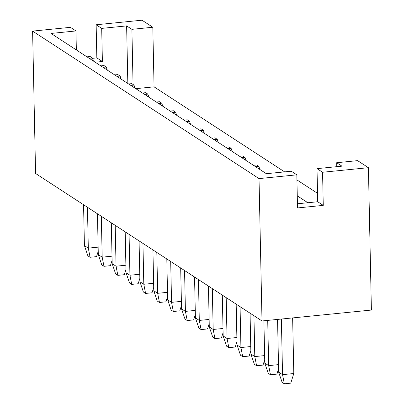<?xml version="1.0" encoding="UTF-8"?>
<svg xmlns="http://www.w3.org/2000/svg" width="404" height="404" viewBox="0 0 404 404"><rect width="100%" height="100%" fill="white"/><g stroke="black" fill="none" stroke-linecap="round" stroke-linejoin="round"><path stroke-width="0.61" d="M278.502 364.63L268.67 365.615L267.721 320.397M209.131 319.443L199.298 320.428L201.086 329.573L198.869 328.129L195.415 317.892L199.298 320.428L198.445 279.563M125.886 265.221L116.054 266.201L117.842 275.351L115.625 273.907L112.171 263.671L116.054 266.201L115.201 225.341M75.957 30.951L70.407 27.336L32.603 31.108L259.025 178.598L296.829 174.826L291.279 171.215L266.347 173.7L51.02 33.441L75.957 30.951L76.351 49.939M264.787 363.08L268.67 365.615L270.458 374.761L268.236 373.316L264.787 363.08L263.898 320.781M135.805 88.668L154.06 86.845L152.813 27.25L141.991 20.2L96.147 24.77L101.697 28.386L102.389 61.494L96.839 57.883L92.486 58.317M96.147 24.77L96.839 57.883M152.813 27.25L131.901 29.335L133.057 84.481M278.588 368.746L276.892 374.119L270.458 374.761M101.697 28.386L126.629 25.901L131.901 29.335M368.418 167.69L322.569 172.261L317.019 168.645L341.956 166.16L336.684 162.726L357.596 160.641L368.418 167.69L371.397 310.06L262.009 320.968L35.582 173.478L32.603 31.108M195.415 317.892L194.556 277.033M102.389 61.494L95.192 62.211M127.836 83.477L126.629 25.901M209.216 323.559L207.525 328.932L201.086 329.573M262.009 320.968L259.025 178.598M153.636 283.295L143.804 284.275L145.591 293.425L143.369 291.981L139.92 281.745L143.804 284.275L142.945 243.415M181.472 305.485L179.775 310.858L173.341 311.499L171.119 310.055L167.665 299.819L171.554 302.349L170.695 261.489M97.44 213.772L98.298 254.631L102.182 257.161L101.323 216.302M223.094 332.598L221.397 337.971L214.963 338.613L213.176 329.462L212.317 288.602M98.298 254.631L101.752 264.867L103.969 266.312L102.182 257.161L112.014 256.181M112.1 260.297L110.403 265.67L103.969 266.312M152.934 249.919L153.793 290.784L157.247 301.015L159.464 302.465L157.676 293.314L156.823 252.45M112.171 263.671L111.312 222.806M125.972 269.332L124.281 274.71L117.842 275.351M139.764 274.255L129.931 275.24L131.719 284.391L129.497 282.941L126.043 272.71L129.931 275.24L129.073 234.376M126.043 272.71L125.19 231.846M139.85 278.371L138.153 283.744L131.719 284.391M317.019 168.645L317.711 201.758L297.435 203.778M139.92 281.745L139.062 240.885M153.722 287.411L152.025 292.784L145.591 293.425M167.665 299.819L166.812 258.959M167.594 296.445L165.903 301.823L159.464 302.465M181.386 301.369L171.554 302.349L173.341 311.499M336.684 162.726L336.764 166.68M317.711 201.758L323.261 205.373L297.521 207.939L296.829 174.826M214.963 338.613L212.741 337.168L209.287 326.932L208.434 286.072M184.078 120.109L187.269 119.791L189.486 121.24L190.521 124.311M317.534 193.334L296.935 179.911M284.603 171.877L154.06 86.845M297.268 195.839L307.863 202.737M322.569 172.261L323.261 205.373M236.88 337.522L227.048 338.501L226.189 297.637M236.966 341.632L235.269 347.011L228.836 347.652L226.614 346.203L223.165 335.971L227.048 338.501L228.836 347.652M223.165 335.971L222.306 295.107M264.625 355.596L254.793 356.575L253.939 315.711M264.716 359.706L263.019 365.085L256.585 365.726L254.363 364.277L250.909 354.045L254.793 356.575L256.585 365.726M250.909 354.045L250.056 313.181M86.961 56.848L90.148 56.53L92.37 57.979L93.405 61.049M250.753 346.556L240.92 347.536L240.067 306.676M250.839 350.672L249.147 356.045L242.708 356.687L240.491 355.242L237.037 345.006L240.92 347.536L242.708 356.687M237.037 345.006L236.178 304.146M211.827 138.183L215.014 137.87L217.236 139.314L214.044 139.632M218.271 142.385L217.236 139.314M223.008 328.482L213.176 329.462L209.287 326.932M225.7 147.223L228.891 146.904L231.108 148.349L227.922 148.667M232.143 151.424L231.108 148.349M239.572 156.262L242.764 155.944L244.986 157.388L241.794 157.706M246.021 160.459L244.986 157.388M253.449 165.297L256.636 164.978L258.858 166.428L255.666 166.746M259.893 169.498L258.858 166.428M100.833 65.887L104.025 65.569L106.242 67.013L103.055 67.332M107.277 70.084L106.242 67.013M114.706 74.922L117.897 74.604L120.119 76.053L116.928 76.371M121.155 79.123L120.119 76.053M128.583 83.961L131.77 83.643L133.992 85.087L130.8 85.406M135.027 88.158L133.992 85.087M142.455 93.001L145.647 92.683L147.864 94.127L148.899 97.197M144.677 94.445L147.864 94.127M156.328 102.035L159.519 101.717L161.741 103.161L158.55 103.48M162.777 106.237L161.741 103.161M167.508 292.334L157.676 293.314L153.793 290.784M170.205 111.075L173.392 110.757L175.614 112.201L172.422 112.519M176.649 115.271L175.614 112.201M180.684 267.993L181.542 308.858L184.992 319.094L187.214 320.539L193.647 319.897L195.344 314.519M195.258 310.408L185.426 311.388L184.567 270.529M187.214 320.539L185.426 311.388L181.542 308.858M186.3 121.559L189.486 121.24M197.95 129.149L201.142 128.831L203.363 130.275L204.399 133.345M200.172 130.593L203.363 130.275M98.142 247.147L88.309 248.127L87.451 207.262M83.567 204.732L84.421 245.597L88.309 248.127L90.097 257.277L96.531 256.636L98.228 251.258M84.421 245.597L87.875 255.828L90.097 257.277M89.178 58.297L92.37 57.979M277.553 319.418L278.659 372.119L282.113 382.356L284.33 383.8L290.769 383.159L293.804 373.528L282.542 374.649L281.376 319.039M292.637 317.913L293.804 373.528M284.33 383.8L282.542 374.649L278.659 372.119"/></g></svg>

